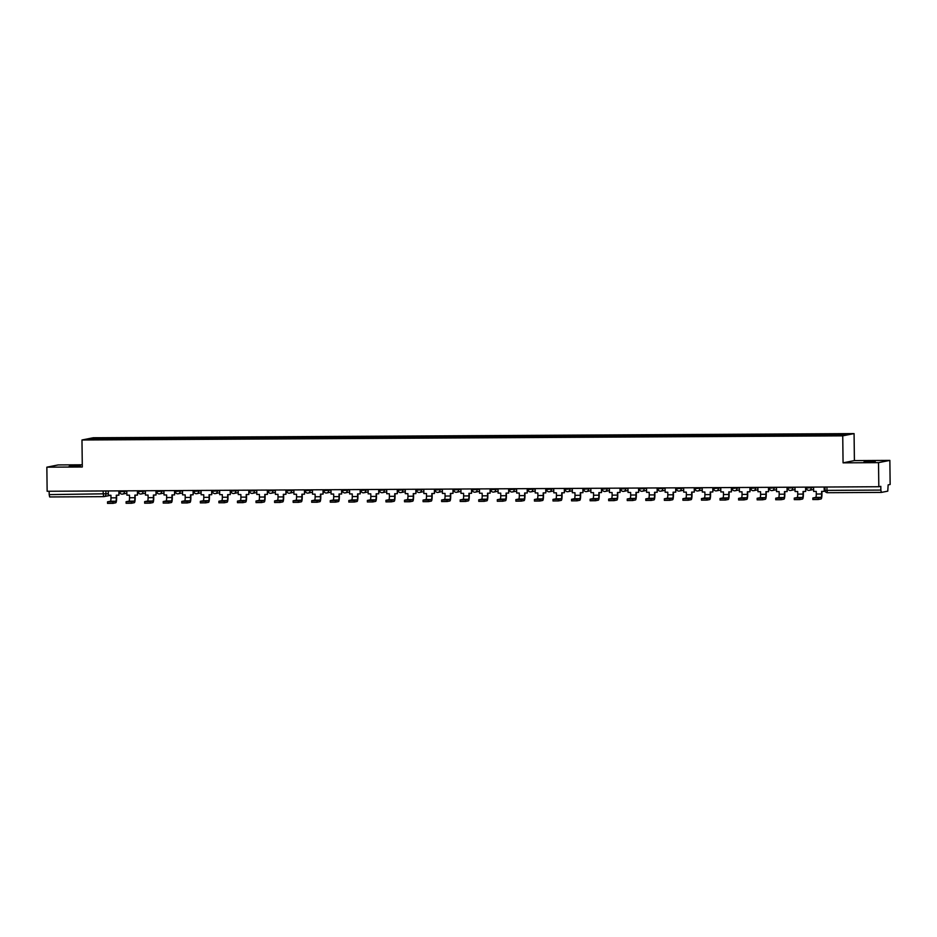 <?xml version="1.0" encoding="UTF-8"?>
<svg xmlns="http://www.w3.org/2000/svg" width="937" height="937" viewBox="0 0 937 937"><rect width="100%" height="100%" fill="white"/><g stroke="black" fill="none" stroke-linecap="round" stroke-linejoin="round"><path stroke-width="1.41" d="M69.186 466.31L80.406 465.841L69.186 466.31M863.973 461.976L875.193 461.508L863.973 461.976M82.28 464.799L58.188 464.928L46.85 467.176L47.143 491.269L878.812 486.736L878.519 462.644L889.857 460.395L854.403 460.594L854.076 433.597L93.313 437.743L81.976 439.992L842.738 435.846L843.066 462.843L878.519 462.644M889.857 460.395L890.15 484.488L888.147 484.886L887.761 491.152L881.354 492.417L827.43 492.71L826.973 490.379L880.862 490.086L881.33 492.417L827.43 492.71A2.424 2.378 78.8 0 1 825.04 490.332L826.973 490.379L826.926 487.017M46.85 467.176L82.304 466.989L81.976 439.992M110.437 495.345A2.424 2.424 0 0 0 110.742 495.263A2.424 2.378 -101.2 0 1 110.437 495.345L104.019 496.61A2.424 2.378 -101.2 0 1 103.574 496.657L49.661 496.95L49.192 494.619L108.305 493.752M49.157 491.257L49.192 494.619M880.862 490.086L880.815 486.338L878.812 486.736M827.816 435.201L827.933 434.463L847.926 434.358L844.12 435.108L823.6 435.33L107.579 439.23L88.125 439.23L91.931 438.481L111.913 438.364L111.772 439.207M827.933 434.463L111.913 438.364M854.076 433.597L842.738 435.846M854.403 460.594L843.066 462.843M112.463 439.207L112.452 438.258M92.505 439.207L91.931 438.481M813.574 487.088L813.632 491.433L816.256 491.41L816.279 494.022A3.268 0.609 -90.3 0 1 815.705 497.406L812.836 497.98L818.235 497.934L818.259 499.515L812.906 499.538M824.173 487.029L824.22 491.375L821.608 491.386L821.632 493.986A3.268 0.609 -90.3 0 1 821.058 497.371L818.235 497.934M824.22 491.375L824.466 487.029M818.259 499.515L821.081 498.952A4.849 0.914 89.7 0 0 821.936 493.928L821.901 491.386M795.021 487.193L795.068 491.527L797.692 491.515L797.727 494.115A3.268 0.609 -90.3 0 1 797.153 497.512L794.283 498.086L799.683 498.039L799.694 499.608L794.342 499.644M805.609 487.135L805.656 491.468L803.044 491.48L803.079 494.092A3.268 0.609 -90.3 0 1 802.505 497.477L799.683 498.039M805.925 489.372L806.851 489.372M805.656 491.468L805.902 487.135M799.694 499.608L802.517 499.046A4.849 0.914 89.7 0 0 803.372 494.033L803.337 491.48M776.457 487.287L776.515 491.632L779.127 491.62L779.162 494.221A3.268 0.609 -90.3 0 1 778.588 497.606L775.719 498.191L781.118 498.133L781.142 499.714L775.789 499.737M787.045 487.228L787.103 491.574L784.48 491.585L784.515 494.186A3.268 0.609 -90.3 0 1 783.941 497.582L781.118 498.133M787.373 489.477L788.298 489.477M787.103 491.574L787.338 487.228M781.142 499.714L783.964 499.152A4.849 0.914 89.7 0 0 784.808 494.127L784.773 491.585M757.892 487.392L757.951 491.726L760.563 491.714L760.598 494.314A3.268 0.609 -90.3 0 1 760.024 497.711L757.155 498.285L762.554 498.238L762.577 499.808L757.225 499.843M768.481 487.334L768.539 491.679L765.927 491.691L765.951 494.291A3.268 0.609 -90.3 0 1 765.377 497.676L762.554 498.238M768.808 489.582L769.734 489.571M768.539 491.679L768.785 487.334M762.577 499.808L765.4 499.257A4.849 0.914 89.7 0 0 766.243 494.232L766.22 491.691M739.34 487.498L739.387 491.831L742.01 491.82L742.034 494.42A3.268 0.609 -90.3 0 1 741.472 497.805L738.59 498.39L744.001 498.343L744.013 499.913L738.661 499.948M749.928 487.439L749.975 491.773L747.363 491.784L747.398 494.396A3.268 0.609 -90.3 0 1 746.824 497.781L744.001 498.343M750.244 489.676L751.169 489.676M749.975 491.773L750.221 487.427M744.013 499.913L746.836 499.351A4.849 0.914 89.7 0 0 747.691 494.338L747.656 491.784M720.776 487.591L720.822 491.937L723.446 491.925L723.481 494.525A3.268 0.609 -90.3 0 1 722.907 497.91L720.038 498.484L725.437 498.437L725.461 500.018L720.096 500.042M731.364 487.533L731.422 491.878L728.799 491.89L728.834 494.49A3.268 0.609 -90.3 0 1 728.26 497.887L725.437 498.437M731.692 489.782L732.617 489.782M731.422 491.878L731.656 487.533M725.461 500.018L728.283 499.456A4.849 0.914 89.7 0 0 729.127 494.431L729.091 491.89M702.211 487.697L702.27 492.03L704.882 492.019L704.917 494.619A3.268 0.609 -90.3 0 1 704.343 498.015L701.473 498.589L706.873 498.543L706.896 500.112L701.544 500.147M712.799 487.638L712.858 491.972L710.234 491.995L710.269 494.595A3.268 0.609 -90.3 0 1 709.696 497.98L706.873 498.543M713.127 489.887L714.053 489.875M712.858 491.972L713.104 487.638M706.896 500.112L709.719 499.562A4.849 0.914 89.7 0 0 710.562 494.537L710.539 491.995M683.659 487.79L683.705 492.136L686.329 492.124L686.352 494.724A3.268 0.609 -90.3 0 1 685.779 498.109L682.909 498.695L688.32 498.648L688.332 500.217L682.932 500.264L682.909 498.695M694.247 487.744L694.294 492.077L691.682 492.089L691.705 494.701A3.268 0.609 -90.3 0 1 691.143 498.086L688.32 498.648M694.563 489.981L695.488 489.981M694.294 492.077L694.54 487.732M688.332 500.217L691.155 499.655A4.849 0.914 89.7 0 0 692.01 494.642L691.974 492.089M665.094 487.896L665.141 492.241L667.765 492.218L667.8 494.83A3.268 0.609 -90.3 0 1 667.226 498.215L664.356 498.789L669.756 498.742L669.768 500.323L664.368 500.37L664.356 498.789M675.682 487.837L675.729 492.183L673.117 492.194L673.153 494.795A3.268 0.609 -90.3 0 1 672.579 498.191L669.756 498.742M676.01 490.086L676.924 490.074M675.729 492.183L675.975 487.837M669.768 500.323L672.59 499.761A4.849 0.914 89.7 0 0 673.445 494.736L673.41 492.194M646.53 488.001L646.589 492.335L649.2 492.323L649.236 494.923A3.268 0.609 -90.3 0 1 648.662 498.32L645.792 498.894L651.192 498.847L651.215 500.417L645.862 500.452M657.118 487.943L657.177 492.276L654.553 492.3L654.588 494.9A3.268 0.609 -90.3 0 1 654.014 498.285L651.192 498.847M657.446 490.192L658.371 490.18M657.177 492.276L657.411 487.943M651.215 500.417L654.038 499.866A4.849 0.914 89.7 0 0 654.881 494.841L654.858 492.288M627.966 488.095L628.024 492.44L630.636 492.429L630.671 495.029A3.268 0.609 -90.3 0 1 630.097 498.414L627.228 498.999L632.627 498.952L632.651 500.522L627.298 500.545M638.566 488.036L638.612 492.382L636 492.393L636.024 494.994A3.268 0.609 -90.3 0 1 635.45 498.39L632.627 498.952M638.882 490.285L639.807 490.285M638.612 492.382L638.858 488.036M632.651 500.522L635.473 499.96A4.849 0.914 89.7 0 0 636.317 494.935L636.293 492.393M609.413 488.2L609.46 492.546L612.084 492.522L612.107 495.134A3.268 0.609 -90.3 0 1 611.545 498.519L608.663 499.093L614.075 499.046L614.086 500.627L608.734 500.651M620.001 488.142L620.048 492.487L617.436 492.499L617.471 495.099A3.268 0.609 -90.3 0 1 616.897 498.484L614.075 499.046M620.317 490.391L621.243 490.379M620.048 492.487L620.294 488.142M614.086 500.627L616.909 500.065A4.849 0.914 89.7 0 0 617.764 495.041L617.729 492.499M590.849 488.306L590.907 492.639L593.519 492.628L593.554 495.228A3.268 0.609 -90.3 0 1 592.98 498.625L590.111 499.198L595.51 499.152L595.534 500.721L590.181 500.756M601.437 488.247L601.495 492.581L598.872 492.604L598.907 495.204A3.268 0.609 -90.3 0 1 598.333 498.589L595.51 499.152M601.765 490.484L602.69 490.484M601.495 492.581L601.73 488.247M595.534 500.721L598.356 500.159A4.849 0.914 89.7 0 0 599.2 495.146L599.165 492.593M572.284 488.4L572.343 492.745L574.955 492.733L574.99 495.333A3.268 0.609 -90.3 0 1 574.416 498.718L571.547 499.304L576.946 499.245L576.969 500.827L571.617 500.85M582.873 488.341L582.931 492.686L580.308 492.698L580.343 495.298A3.268 0.609 -90.3 0 1 579.769 498.695L576.946 499.245M583.201 490.59L584.126 490.59M582.931 492.686L583.177 488.341M576.969 500.827L579.792 500.264A4.849 0.914 89.7 0 0 580.635 495.24L580.612 492.698M553.732 488.505L553.779 492.839L556.402 492.827L556.426 495.427A3.268 0.609 -90.3 0 1 555.852 498.824L552.982 499.398L558.393 499.351L558.405 500.92L553.053 500.955M564.32 488.446L564.367 492.792L561.755 492.803L561.778 495.404A3.268 0.609 -90.3 0 1 561.216 498.789L558.393 499.351M564.636 490.695L565.561 490.683M564.367 492.792L564.613 488.446M558.405 500.92L561.228 500.37A4.849 0.914 89.7 0 0 562.083 495.345L562.048 492.803M535.168 488.61L535.214 492.944L537.838 492.932L537.873 495.532A3.268 0.609 -90.3 0 1 537.299 498.917L534.43 499.503L539.829 499.456L539.853 501.026L534.488 501.061M545.756 488.552L545.814 492.885L543.191 492.897L543.226 495.509A3.268 0.609 -90.3 0 1 542.652 498.894L539.829 499.456M546.084 490.789L546.997 490.789M545.814 492.885L546.048 488.54M539.853 501.026L542.675 500.463A4.849 0.914 89.7 0 0 543.519 495.45L543.483 492.897M516.603 488.704L516.662 493.049L519.274 493.038L519.309 495.638A3.268 0.609 -90.3 0 1 518.735 499.023L515.865 499.597L521.265 499.55L521.288 501.131L515.936 501.154M527.191 488.645L527.25 492.991L524.626 493.003L524.661 495.603A3.268 0.609 -90.3 0 1 524.088 498.999L521.265 499.55M527.519 490.894L528.445 490.894M527.25 492.991L527.496 488.645M521.288 501.131L524.111 500.569A4.849 0.914 89.7 0 0 524.954 495.544L524.931 493.003M498.039 488.809L498.097 493.143L500.721 493.131L500.745 495.732A3.268 0.609 -90.3 0 1 500.171 499.128L497.301 499.702L502.7 499.655L502.724 501.225L497.371 501.26M508.639 488.751L508.686 493.085L506.074 493.108L506.097 495.708A3.268 0.609 -90.3 0 1 505.523 499.093L502.7 499.655M508.955 491L509.88 490.988M508.686 493.085L508.932 488.751M502.724 501.225L505.547 500.674A4.849 0.914 89.7 0 0 506.402 495.65L506.367 493.108M479.486 488.903L479.533 493.249L482.157 493.237L482.192 495.837A3.268 0.609 -90.3 0 1 481.618 499.222L478.748 499.808L484.148 499.761L484.16 501.33L478.807 501.365M490.074 488.856L490.121 493.19L487.509 493.202L487.545 495.814A3.268 0.609 -90.3 0 1 486.971 499.198L484.148 499.761M490.391 491.093L491.316 491.093M490.121 493.19L490.367 488.845M484.16 501.33L486.982 500.768A4.849 0.914 89.7 0 0 487.837 495.755L487.802 493.202M460.922 489.009L460.981 493.354L463.592 493.33L463.628 495.942A3.268 0.609 -90.3 0 1 463.054 499.327L460.184 499.901L465.584 499.854L465.607 501.436L460.254 501.459M471.51 488.95L471.569 493.295L468.945 493.307L468.98 495.907A3.268 0.609 -90.3 0 1 468.406 499.304L465.584 499.854M471.838 491.199L472.763 491.187M471.569 493.295L471.803 488.95M465.607 501.436L468.43 500.873A4.849 0.914 89.7 0 0 469.273 495.849L469.238 493.307M442.358 489.114L442.416 493.448L445.028 493.436L445.063 496.036A3.268 0.609 -90.3 0 1 444.489 499.433L441.62 500.007L447.019 499.96L447.043 501.529L441.69 501.564M452.946 489.055L453.004 493.389L450.392 493.412L450.416 496.013A3.268 0.609 -90.3 0 1 449.842 499.398L447.019 499.96M453.274 491.304L454.199 491.293M453.004 493.389L453.25 489.055M447.043 501.529L449.865 500.979A4.849 0.914 89.7 0 0 450.709 495.954L450.685 493.401M423.805 489.208L423.852 493.553L426.476 493.541L426.499 496.142A3.268 0.609 -90.3 0 1 425.937 499.526L423.055 500.112L428.467 500.065L428.478 501.635L423.126 501.658M434.393 489.149L434.44 493.494L431.828 493.506L431.863 496.106A3.268 0.609 -90.3 0 1 431.289 499.503L428.467 500.065M434.709 491.398L435.635 491.398M434.44 493.494L434.686 489.149M428.478 501.635L431.301 501.072A4.849 0.914 89.7 0 0 432.156 496.048L432.121 493.506M405.241 489.313L405.288 493.658L407.911 493.635L407.946 496.247A3.268 0.609 -90.3 0 1 407.372 499.632L404.503 500.206L409.902 500.159L409.926 501.74L404.561 501.763M415.829 489.255L415.887 493.6L413.264 493.612L413.299 496.212A3.268 0.609 -90.3 0 1 412.725 499.597L409.902 500.159M416.157 491.503L417.082 491.492M415.887 493.6L416.122 489.255M409.926 501.74L412.748 501.178A4.849 0.914 89.7 0 0 413.592 496.153L413.557 493.612M386.676 489.419L386.735 493.752L389.347 493.74L389.382 496.341A3.268 0.609 -90.3 0 1 388.808 499.737L385.939 500.311L391.338 500.264L391.361 501.834L385.962 501.881L385.939 500.311M397.265 489.36L397.323 493.694L394.7 493.717L394.735 496.317A3.268 0.609 -90.3 0 1 394.161 499.702L391.338 500.264M397.593 491.597L398.518 491.597M397.323 493.694L397.569 489.36M391.361 501.834L394.184 501.272A4.849 0.914 89.7 0 0 395.027 496.259L395.004 493.705M368.124 489.512L368.171 493.858L370.794 493.846L370.818 496.446A3.268 0.609 -90.3 0 1 370.244 499.831L367.374 500.417L372.785 500.37L372.797 501.939L367.445 501.963M378.712 489.454L378.759 493.799L376.147 493.811L376.17 496.411A3.268 0.609 -90.3 0 1 375.608 499.808L372.785 500.37M379.028 491.702L379.953 491.702M378.759 493.799L379.005 489.454M372.797 501.939L375.62 501.377A4.849 0.914 89.7 0 0 376.475 496.352L376.44 493.811M349.56 489.618L349.606 493.963L352.23 493.94L352.265 496.54A3.268 0.609 -90.3 0 1 351.691 499.936L348.822 500.51L354.221 500.463L354.233 502.033L348.88 502.068M360.148 489.559L360.195 493.904L357.583 493.916L357.618 496.516A3.268 0.609 -90.3 0 1 357.044 499.901L354.221 500.463M360.476 491.808L361.389 491.796M360.195 493.904L360.44 489.559M354.233 502.033L357.056 501.482A4.849 0.914 89.7 0 0 357.911 496.458L357.875 493.916M330.995 489.723L331.054 494.057L333.666 494.045L333.701 496.645A3.268 0.609 -90.3 0 1 333.127 500.042L330.257 500.616L335.657 500.569L335.68 502.138L330.328 502.173M341.583 489.664L341.642 493.998L339.018 494.01L339.053 496.622A3.268 0.609 -90.3 0 1 338.48 500.007L335.657 500.569M341.911 491.902L342.837 491.902M341.642 493.998L341.876 489.664M335.68 502.138L338.503 501.576A4.849 0.914 89.7 0 0 339.346 496.563L339.311 494.01M312.431 489.817L312.489 494.162L315.101 494.15L315.137 496.751A3.268 0.609 -90.3 0 1 314.563 500.135L311.693 500.721L317.093 500.663L317.116 502.244L311.763 502.267M323.031 489.758L323.078 494.104L320.466 494.115L320.489 496.715A3.268 0.609 -90.3 0 1 319.915 500.112L317.093 500.663M323.347 492.007L324.272 492.007M323.078 494.104L323.324 489.758M317.116 502.244L319.939 501.682A4.849 0.914 89.7 0 0 320.782 496.657L320.759 494.115M293.878 489.922L293.925 494.256L296.549 494.244L296.572 496.844A3.268 0.609 -90.3 0 1 296.01 500.241L293.129 500.815L298.54 500.768L298.552 502.337L293.199 502.373M304.466 489.864L304.513 494.197L301.901 494.221L301.937 496.821A3.268 0.609 -90.3 0 1 301.363 500.206L298.54 500.768M304.783 492.112L305.708 492.101M304.513 494.197L304.759 489.864M298.552 502.337L301.374 501.787A4.849 0.914 89.7 0 0 302.229 496.762L302.194 494.221M275.314 490.016L275.373 494.361L277.984 494.349L278.02 496.95A3.268 0.609 -90.3 0 1 277.446 500.335L274.576 500.92L279.976 500.873L279.999 502.443L274.646 502.478M285.902 489.969L285.961 494.303L283.337 494.314L283.372 496.926A3.268 0.609 -90.3 0 1 282.798 500.311L279.976 500.873M286.23 492.206L287.155 492.206M285.961 494.303L286.195 489.957M279.999 502.443L282.822 501.881A4.849 0.914 89.7 0 0 283.665 496.868L283.63 494.314M256.75 490.121L256.808 494.467L259.42 494.443L259.455 497.055A3.268 0.609 -90.3 0 1 258.881 500.44L256.012 501.014L261.411 500.967L261.435 502.548L256.082 502.572M267.338 490.063L267.396 494.408L264.773 494.42L264.808 497.02A3.268 0.609 -90.3 0 1 264.234 500.417L261.411 500.967M267.666 492.312L268.591 492.312M267.396 494.408L267.642 490.063M261.435 502.548L264.257 501.986A4.849 0.914 89.7 0 0 265.101 496.961L265.077 494.42M238.197 490.227L238.244 494.56L240.868 494.549L240.891 497.149A3.268 0.609 -90.3 0 1 240.317 500.545L237.448 501.119L242.859 501.072L242.87 502.642L237.518 502.677M248.785 490.168L248.832 494.502L246.22 494.525L246.244 497.125A3.268 0.609 -90.3 0 1 245.681 500.51L242.859 501.072M249.101 492.417L250.027 492.405M248.832 494.502L249.078 490.168M242.87 502.642L245.693 502.091A4.849 0.914 89.7 0 0 246.548 497.067L246.513 494.513M219.633 490.32L219.68 494.666L222.303 494.654L222.338 497.254A3.268 0.609 -90.3 0 1 221.764 500.639L218.895 501.225L224.294 501.178L224.318 502.747L218.953 502.771M230.221 490.262L230.279 494.607L227.656 494.619L227.691 497.219A3.268 0.609 -90.3 0 1 227.117 500.616L224.294 501.178M230.549 492.511L231.462 492.511M230.279 494.607L230.514 490.262M224.318 502.747L227.141 502.185A4.849 0.914 89.7 0 0 227.984 497.16L227.949 494.619M201.068 490.426L201.127 494.771L203.739 494.748L203.774 497.36A3.268 0.609 -90.3 0 1 203.2 500.745L200.331 501.318L205.73 501.272L205.753 502.853L200.401 502.876M211.657 490.367L211.715 494.713L209.092 494.724L209.127 497.324A3.268 0.609 -90.3 0 1 208.553 500.709L205.73 501.272M211.985 492.616L212.91 492.604M211.715 494.713L211.961 490.367M205.753 502.853L208.576 502.291A4.849 0.914 89.7 0 0 209.419 497.266L209.396 494.724M182.504 490.531L182.563 494.865L185.175 494.853L185.21 497.453A3.268 0.609 -90.3 0 1 184.636 500.85L181.766 501.424L187.166 501.377L187.189 502.946L181.837 502.982M193.104 490.473L193.151 494.806L190.539 494.83L190.562 497.43A3.268 0.609 -90.3 0 1 189.988 500.815L187.166 501.377M193.42 492.721L194.346 492.71M193.151 494.806L193.397 490.473M187.189 502.946L190.012 502.384A4.849 0.914 89.7 0 0 190.867 497.371L190.832 494.818M163.952 490.625L163.998 494.97L166.622 494.959L166.657 497.559A3.268 0.609 -90.3 0 1 166.083 500.944L163.214 501.529L168.613 501.482L168.625 503.052L163.272 503.075M174.54 490.566L174.587 494.912L171.975 494.923L172.01 497.524A3.268 0.609 -90.3 0 1 171.436 500.92L168.613 501.482M174.856 492.815L175.781 492.815M174.587 494.912L174.832 490.566M168.625 503.052L171.448 502.49A4.849 0.914 89.7 0 0 172.303 497.465L172.267 494.923M145.387 490.73L145.446 495.076L148.058 495.052L148.093 497.664A3.268 0.609 -90.3 0 1 147.519 501.049L144.649 501.623L150.049 501.576L150.072 503.157L144.72 503.181M155.975 490.672L156.034 495.017L153.41 495.029L153.445 497.629A3.268 0.609 -90.3 0 1 152.872 501.014L150.049 501.576M156.303 492.921L157.229 492.909M156.034 495.017L156.268 490.672M150.072 503.157L152.895 502.595A4.849 0.914 89.7 0 0 153.738 497.57L153.703 495.029M126.823 490.836L126.882 495.169L129.493 495.158L129.529 497.758A3.268 0.609 -90.3 0 1 128.955 501.154L126.085 501.728L131.485 501.682L131.508 503.251L126.155 503.286M137.411 490.777L137.47 495.111L134.858 495.123L134.881 497.734A3.268 0.609 -90.3 0 1 134.307 501.119L131.485 501.682M137.739 493.014L138.664 493.014M137.47 495.111L137.716 490.777M131.508 503.251L134.331 502.689A4.849 0.914 89.7 0 0 135.174 497.676L135.151 495.123M108.27 490.929L108.317 495.275L110.941 495.263L110.964 497.863A3.268 0.609 -90.3 0 1 110.402 501.248L107.521 501.834L112.932 501.775L112.944 503.356L107.591 503.38M118.858 490.871L118.905 495.216L116.293 495.228L116.329 497.828A3.268 0.609 -90.3 0 1 115.755 501.225L112.932 501.775M119.175 493.12L120.1 493.12M118.905 495.216L119.151 490.871M112.944 503.356L115.766 502.794A4.849 0.914 89.7 0 0 116.621 497.77L116.586 495.228M124.445 490.847L124.457 491.702A2.424 2.378 78.8 0 1 122.115 494.139A2.424 2.378 -101.2 0 1 119.702 491.761L126.835 491.234M143.01 490.742L143.021 491.597A2.424 2.378 78.8 0 1 140.667 494.033A2.424 2.378 -101.2 0 1 138.266 491.656L145.387 491.129M156.819 491.527L163.952 491.023M161.574 490.637L161.586 491.503A2.424 2.378 78.8 0 1 159.231 493.928A2.424 2.378 -101.2 0 1 156.819 491.562M175.383 491.421L182.516 490.929M180.127 490.543L180.138 491.398A2.424 2.378 78.8 0 1 177.796 493.834A2.424 2.378 -101.2 0 1 175.383 491.457M198.691 490.438L198.703 491.293A2.424 2.378 78.8 0 1 196.348 493.729A2.424 2.378 -101.2 0 1 193.947 491.351L201.08 490.824M212.5 491.222L219.633 490.73M217.255 490.344L217.267 491.199A2.424 2.378 78.8 0 1 214.913 493.635A2.424 2.378 -101.2 0 1 212.5 491.257M231.064 491.117L238.197 490.625M235.808 490.238L235.819 491.093A2.424 2.378 78.8 0 1 233.477 493.53A2.424 2.378 -101.2 0 1 231.064 491.152M254.372 490.133L254.384 490.988A2.424 2.378 78.8 0 1 252.03 493.424A2.424 2.378 -101.2 0 1 249.629 491.047L256.761 490.519M268.134 490.063L268.146 490.929L275.314 490.426M272.936 490.039L272.948 490.894A2.424 2.378 78.8 0 1 270.594 493.33A2.424 2.378 -101.2 0 1 268.193 490.953M286.699 489.957L286.71 490.836L293.878 490.32M291.501 489.934L291.512 490.789A2.424 2.378 78.8 0 1 289.158 493.225A2.424 2.378 -101.2 0 1 286.745 490.847M305.31 490.719L312.443 490.215M310.053 489.828L310.065 490.695A2.424 2.378 78.8 0 1 307.723 493.12A2.424 2.378 -101.2 0 1 305.31 490.754A2.424 2.424 0 0 0 308.156 493.085L312.466 492.23M323.815 489.758L323.827 490.637L331.007 490.121M328.618 489.735L328.629 490.59A2.424 2.378 78.8 0 1 326.275 493.026A2.424 2.378 -101.2 0 1 323.874 490.648A2.424 2.424 0 0 0 326.72 492.979L331.03 492.124M342.38 489.653L342.392 490.531L349.56 490.016M347.182 489.629L347.194 490.484A2.424 2.378 78.8 0 1 344.839 492.921A2.424 2.378 -101.2 0 1 342.427 490.543A2.424 2.424 0 0 0 345.284 492.874L349.583 492.019M360.991 490.414L368.124 489.91M365.735 489.524L365.746 490.391A2.424 2.378 78.8 0 1 363.404 492.815A2.424 2.378 -101.2 0 1 360.991 490.449M379.555 490.309L386.688 489.817M384.299 489.43L384.311 490.285A2.424 2.378 78.8 0 1 381.956 492.721A2.424 2.378 -101.2 0 1 379.555 490.344M402.863 489.325L402.875 490.18A2.424 2.378 78.8 0 1 400.521 492.616A2.424 2.378 -101.2 0 1 398.108 490.238L405.241 489.711M416.672 490.11L423.805 489.618M421.427 489.219L421.427 490.086A2.424 2.378 78.8 0 1 419.085 492.522A2.424 2.378 -101.2 0 1 416.672 490.145M435.236 490.004L442.369 489.512M439.98 489.126L439.992 489.981A2.424 2.378 78.8 0 1 437.649 492.417A2.424 2.378 -101.2 0 1 435.236 490.039M458.544 489.02L458.556 489.875A2.424 2.378 78.8 0 1 456.202 492.312A2.424 2.378 -101.2 0 1 453.801 489.934L460.922 489.407M477.109 488.927L477.12 489.782A2.424 2.378 78.8 0 1 474.766 492.218A2.424 2.378 -101.2 0 1 472.353 489.84L479.486 489.313M490.918 489.7L498.051 489.208M495.661 488.821L495.673 489.676A2.424 2.378 78.8 0 1 493.33 492.112A2.424 2.378 -101.2 0 1 490.918 489.735M509.482 489.606L516.615 489.102M514.226 488.716L514.237 489.582A2.424 2.378 78.8 0 1 511.883 492.007A2.424 2.378 -101.2 0 1 509.482 489.629M532.79 488.622L532.802 489.477A2.424 2.378 78.8 0 1 530.447 491.913A2.424 2.378 -101.2 0 1 528.035 489.536L535.168 489.009M551.354 488.517L551.354 489.372A2.424 2.378 78.8 0 1 549.012 491.808A2.424 2.378 -101.2 0 1 546.599 489.43L553.732 488.903M565.163 489.301L572.296 488.798M569.907 488.411L569.919 489.278A2.424 2.378 78.8 0 1 567.564 491.702A2.424 2.378 -101.2 0 1 565.163 489.337M583.716 489.196L590.849 488.704M588.471 488.318L588.483 489.173A2.424 2.378 78.8 0 1 586.129 491.609A2.424 2.378 -101.2 0 1 583.728 489.231M602.233 488.236L602.245 489.114L609.413 488.599M607.035 488.212L607.047 489.067A2.424 2.378 78.8 0 1 604.693 491.503A2.424 2.378 -101.2 0 1 602.28 489.126A2.424 2.424 0 0 0 605.138 491.457L609.437 490.601M620.786 488.142L620.798 489.009L627.977 488.505M625.588 488.107L625.6 488.973A2.424 2.378 78.8 0 1 623.257 491.398A2.424 2.378 -101.2 0 1 620.844 489.032M639.409 488.891L646.542 488.4M644.152 488.013L644.164 488.868A2.424 2.378 78.8 0 1 641.81 491.304A2.424 2.378 -101.2 0 1 639.409 488.927A2.424 2.424 0 0 0 642.255 491.257L646.565 490.402M657.915 487.931L657.926 488.809L665.094 488.294M662.717 487.908L662.728 488.763A2.424 2.378 78.8 0 1 660.374 491.199A2.424 2.378 -101.2 0 1 657.961 488.821A2.424 2.424 0 0 0 660.819 491.152L665.118 490.309M681.269 487.814L681.281 488.669A2.424 2.378 78.8 0 1 678.938 491.105A2.424 2.378 -101.2 0 1 676.526 488.727L683.659 488.2M695.09 488.587L702.223 488.095M699.834 487.708L699.845 488.564A2.424 2.378 78.8 0 1 697.491 491A2.424 2.378 -101.2 0 1 695.09 488.622M713.643 488.493L720.776 487.99M718.398 487.603L718.41 488.458A2.424 2.378 78.8 0 1 716.055 490.894A2.424 2.378 -101.2 0 1 713.643 488.517M736.962 487.509L736.962 488.364A2.424 2.378 78.8 0 1 734.62 490.801A2.424 2.378 -101.2 0 1 732.207 488.423L739.34 487.896M755.515 487.404L755.527 488.259A2.424 2.378 78.8 0 1 753.184 490.695A2.424 2.378 -101.2 0 1 750.771 488.318L757.904 487.79M769.336 488.189L776.457 487.685M774.079 487.299L774.091 488.165A2.424 2.378 78.8 0 1 771.737 490.59A2.424 2.378 -101.2 0 1 769.336 488.224M787.888 488.083L795.021 487.591M792.643 487.205L792.655 488.06A2.424 2.378 78.8 0 1 790.301 490.496A2.424 2.378 -101.2 0 1 787.888 488.118M811.196 487.099L811.208 487.954A2.424 2.378 78.8 0 1 808.865 490.391A2.424 2.378 -101.2 0 1 806.452 488.013L813.585 487.486M105.893 490.941L105.928 494.221A2.424 2.378 -101.2 0 1 104.019 496.61A2.424 2.424 0 0 1 103.562 496.657L103.058 490.965M825.04 490.309L825.005 490.32A2.424 2.424 0 0 0 827.43 492.71M821.632 493.986L816.279 494.022M821.058 497.371L815.705 497.406M803.079 494.092L797.727 494.115M802.505 497.477L797.153 497.512M784.515 494.186L779.162 494.221M783.941 497.582L778.588 497.606M765.951 494.291L760.598 494.314M765.377 497.676L760.024 497.711M747.398 494.396L742.034 494.42M746.824 497.781L741.472 497.805M728.834 494.49L723.481 494.525M728.26 497.887L722.907 497.91M710.269 494.595L704.917 494.619M709.696 497.98L704.343 498.015M691.705 494.701L686.352 494.724M691.143 498.086L685.779 498.109M673.153 494.795L667.8 494.83M672.579 498.191L667.226 498.215M654.588 494.9L649.236 494.923M654.014 498.285L648.662 498.32M636.024 494.994L630.671 495.029M635.45 498.39L630.097 498.414M617.471 495.099L612.107 495.134M616.897 498.484L611.545 498.519M598.907 495.204L593.554 495.228M598.333 498.589L592.98 498.625M580.343 495.298L574.99 495.333M579.769 498.695L574.416 498.718M561.778 495.404L556.426 495.427M561.216 498.789L555.852 498.824M543.226 495.509L537.873 495.532M542.652 498.894L537.299 498.917M524.661 495.603L519.309 495.638M524.088 498.999L518.735 499.023M506.097 495.708L500.745 495.732M505.523 499.093L500.171 499.128M487.545 495.814L482.192 495.837M486.971 499.198L481.618 499.222M468.98 495.907L463.628 495.942M468.406 499.304L463.054 499.327M450.416 496.013L445.063 496.036M449.842 499.398L444.489 499.433M431.863 496.106L426.499 496.142M431.289 499.503L425.937 499.526M413.299 496.212L407.946 496.247M412.725 499.597L407.372 499.632M394.735 496.317L389.382 496.341M394.161 499.702L388.808 499.737M376.17 496.411L370.818 496.446M375.608 499.808L370.244 499.831M357.618 496.516L352.265 496.54M357.044 499.901L351.691 499.936M339.053 496.622L333.701 496.645M338.48 500.007L333.127 500.042M320.489 496.715L315.137 496.751M319.915 500.112L314.563 500.135M301.937 496.821L296.572 496.844M301.363 500.206L296.01 500.241M283.372 496.926L278.02 496.95M282.798 500.311L277.446 500.335M264.808 497.02L259.455 497.055M264.234 500.417L258.881 500.44M246.244 497.125L240.891 497.149M245.681 500.51L240.317 500.545M227.691 497.219L222.338 497.254M227.117 500.616L221.764 500.639M209.127 497.324L203.774 497.36M208.553 500.709L203.2 500.745M190.562 497.43L185.21 497.453M189.988 500.815L184.636 500.85M172.01 497.524L166.657 497.559M171.436 500.92L166.083 500.944M153.445 497.629L148.093 497.664M152.872 501.014L147.519 501.049M134.881 497.734L129.529 497.758M134.307 501.119L128.955 501.154M116.329 497.828L110.964 497.863M115.755 501.225L110.402 501.248M806.394 487.123L806.406 488.001A2.424 2.424 0 0 0 809.299 490.344L813.609 489.489M787.841 487.228L787.853 488.107A2.424 2.424 0 0 0 790.746 490.449L795.044 489.594M769.277 487.334L769.289 488.2A2.424 2.424 0 0 0 772.182 490.555L776.492 489.7M750.713 487.427L750.724 488.306A2.424 2.424 0 0 0 753.617 490.648L757.928 489.793M732.16 487.533L732.16 488.4A2.424 2.424 0 0 0 735.053 490.754L739.363 489.899M713.596 487.638L713.607 488.505A2.424 2.424 0 0 0 716.5 490.847L720.799 490.004M695.031 487.732L695.043 488.61A2.424 2.424 0 0 0 697.936 490.953L702.246 490.098M676.467 487.837L676.479 488.704A2.424 2.424 0 0 0 679.372 491.058L683.682 490.203M639.35 488.036L639.362 488.915M583.669 488.341L583.681 489.219A2.424 2.424 0 0 0 586.574 491.562L590.884 490.707M565.105 488.446L565.116 489.313A2.424 2.424 0 0 0 568.009 491.667L572.32 490.812M546.54 488.54L546.552 489.419A2.424 2.424 0 0 0 549.445 491.761L553.755 490.906M527.988 488.645L528 489.524A2.424 2.424 0 0 0 530.892 491.866L535.191 491.011M509.423 488.751L509.435 489.618A2.424 2.424 0 0 0 512.328 491.972L516.638 491.117M490.859 488.845L490.871 489.723A2.424 2.424 0 0 0 493.764 492.066L498.074 491.211M472.307 488.95L472.318 489.817A2.424 2.424 0 0 0 475.211 492.171L479.51 491.316M453.742 489.044L453.754 489.922A2.424 2.424 0 0 0 456.647 492.265L460.957 491.421M435.178 489.149L435.19 490.028A2.424 2.424 0 0 0 438.083 492.37L442.393 491.515M416.625 489.255L416.625 490.121A2.424 2.424 0 0 0 419.518 492.475L423.829 491.62M398.061 489.348L398.073 490.227A2.424 2.424 0 0 0 400.966 492.569L405.264 491.714M379.497 489.454L379.508 490.332A2.424 2.424 0 0 0 382.401 492.675L386.712 491.82M360.932 489.559L360.944 490.426A2.424 2.424 0 0 0 363.837 492.78L368.147 491.925M305.251 489.864L305.263 490.73M249.57 490.156L249.582 491.035A2.424 2.424 0 0 0 252.475 493.377L256.785 492.534M231.006 490.262L231.017 491.14A2.424 2.424 0 0 0 233.91 493.483L238.221 492.628M212.453 490.367L212.465 491.234A2.424 2.424 0 0 0 215.358 493.588L219.656 492.733M193.889 490.461L193.9 491.339A2.424 2.424 0 0 0 196.793 493.682L201.104 492.839M175.324 490.566L175.336 491.445A2.424 2.424 0 0 0 178.229 493.787L182.539 492.932M156.772 490.672L156.784 491.538A2.424 2.424 0 0 0 159.677 493.893L163.975 493.038M138.207 490.765L138.219 491.644A2.424 2.424 0 0 0 141.112 493.986L145.422 493.131M119.643 490.871L119.655 491.749A2.424 2.424 0 0 0 122.548 494.092L126.858 493.237M620.798 489.009A2.424 2.424 0 0 0 623.691 491.363L628.001 490.508M286.71 490.836A2.424 2.424 0 0 0 289.603 493.178L293.902 492.323M268.146 490.929A2.424 2.424 0 0 0 271.039 493.284L275.349 492.429M824.958 487.029L825.005 490.32M103.562 496.657L49.661 496.95M812.836 497.98L812.859 499.562M794.283 498.086L794.295 499.655M775.719 498.191L775.731 499.761M757.155 498.285L757.178 499.866M738.59 498.39L738.614 499.96M720.038 498.484L720.049 500.065M701.473 498.589L701.497 500.159M645.792 498.894L645.816 500.463M627.228 498.999L627.251 500.569M608.663 499.093L608.687 500.674M590.111 499.198L590.123 500.768M571.547 499.304L571.57 500.873M552.982 499.398L553.006 500.979M534.43 499.503L534.441 501.072M515.865 499.597L515.889 501.178M497.301 499.702L497.324 501.272M478.748 499.808L478.76 501.377M460.184 499.901L460.196 501.482M441.62 500.007L441.643 501.576M423.055 500.112L423.079 501.682M404.503 500.206L404.515 501.787M367.374 500.417L367.398 501.986M348.822 500.51L348.833 502.091M330.257 500.616L330.281 502.185M311.693 500.721L311.716 502.291M293.129 500.815L293.152 502.384M274.576 500.92L274.588 502.49M256.012 501.014L256.035 502.595M237.448 501.119L237.471 502.689M218.895 501.225L218.907 502.794M200.331 501.318L200.354 502.9M181.766 501.424L181.79 502.993M163.214 501.529L163.225 503.099M144.649 501.623L144.661 503.204M126.085 501.728L126.108 503.298M107.521 501.834L107.544 503.403"/></g></svg>
